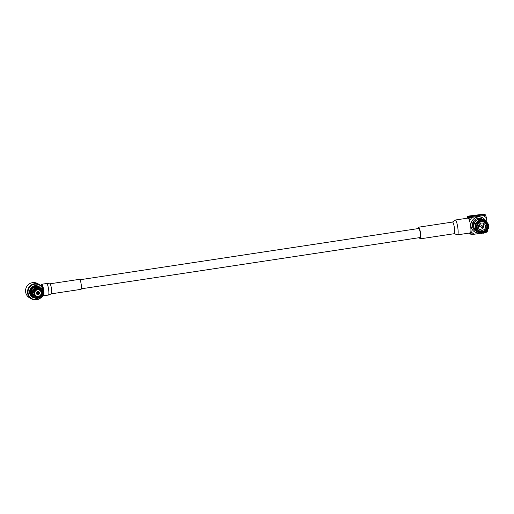 <?xml version="1.0" encoding="UTF-8"?>
<svg xmlns="http://www.w3.org/2000/svg" width="514" height="514" viewBox="0 0 514 514"><rect width="100%" height="100%" fill="white"/><g stroke="black" fill="none" stroke-linecap="round" stroke-linejoin="round"><path stroke-width="0.77" d="M81.347 288.797L420.131 237.545A4.575 0.816 -98.6 0 0 420.298 233.202A4.575 0.816 -98.6 0 0 418.878 228.518A4.575 0.816 -98.6 0 0 418.762 228.492L79.978 279.751M36.68 294.072L37.509 294.548C39.077 294.728 39.353 293.764 38.351 291.656L37.734 291.534C36.584 292.074 36.507 293.076 37.509 294.548M37.079 292.749C37.458 294.458 38.023 294.695 38.775 293.455C38.402 291.74 37.837 291.509 37.079 292.749M37.792 293.655C39 293.153 36.796 291.579 37.792 293.655M34.483 297.69A5.705 5.564 118.9 0 1 31.54 294.573L32.414 294.438M37.837 298.017A5.705 5.564 118.9 0 0 38.871 297.683M42.36 292.787A5.705 5.564 118.9 0 0 42.341 291.695M39.97 287.737A5.705 5.564 118.9 0 0 31.219 292.003L32.093 291.868M37.625 297.182A4.832 4.71 118.9 0 0 38.749 296.796M41.493 292.903A4.832 4.71 118.9 0 0 41.461 291.605M36.963 287.667A4.832 4.71 118.9 0 0 36.481 287.679M31.54 294.573L30.943 294.246A5.705 5.564 118.9 0 0 33.429 297.137L34.027 297.465M39.533 287.474L38.935 287.146A5.705 5.564 118.9 0 0 30.622 291.676L31.219 292.003M30.943 294.246L31.823 294.111M37.104 296.835A4.832 4.71 118.9 0 0 37.985 296.546M37.676 297.214L37.875 298.782A5.712 5.564 118.9 0 1 32.53 294.708L34.072 294.471A4.138 4.035 118.9 0 0 37.676 297.214L36.186 296.205A4.138 4.035 118.9 0 1 35.087 296.103M37.798 297.696A4.575 4.459 -61.1 0 1 33.731 294.593M32.941 294.715A5.378 5.243 118.9 0 0 37.901 298.493M33.532 293.025L32.106 293.083A5.712 5.564 118.9 0 1 36.282 287.519L36.661 289.221A4.138 4.035 118.9 0 0 33.879 292.929L33.532 293.025A4.575 4.459 -61.1 0 1 36.68 288.836M36.578 288.039A5.378 5.243 118.9 0 0 32.742 293.147M42.495 293.269A4.575 4.459 -61.1 0 1 39.347 297.458L39.192 296.983A4.138 4.035 118.9 0 0 41.981 293.269L43.536 293.044L41.518 292.248M37.824 297.131L39.398 298.55L39.347 297.458M39.449 298.261A5.378 5.243 118.9 0 0 43.285 293.147M38.229 288.598A4.575 4.459 -61.1 0 1 42.296 291.701L41.788 291.734A4.138 4.035 118.9 0 0 38.184 288.99L37.997 287.429L37.67 287.917L35.929 287.294M37.715 287.3A5.712 5.564 118.9 0 1 40.458 287.975L40.69 288.103A5.712 5.564 118.9 0 1 43.343 291.502L42.296 291.701M43.086 291.579A5.378 5.243 118.9 0 0 38.132 287.801M36.475 287.66A5.712 5.564 118.9 0 0 32.337 293.166M39.398 298.55A5.712 5.564 118.9 0 0 43.536 293.044M40.69 288.103A5.712 5.564 118.9 0 0 37.997 287.429M31.759 294.117A4.832 4.71 118.9 0 1 31.47 293.231L32.838 294.355L32.53 294.708M32.286 294.535A5.712 5.564 118.9 0 0 34.946 297.979L35.183 298.107M32.658 292.941L31.36 292.37A4.832 4.71 118.9 0 1 31.367 291.978M35.074 287.422L35.633 287.75M37.085 296.469L37.214 296.809M38.12 296.539L39.192 296.983M38.184 288.99L36.603 288.251M31.026 291.894A5.185 5.056 118.9 0 0 31.405 294.175M34.342 295.1A3.489 3.399 118.9 0 0 34.419 295.145L36.211 296.135C38.113 296.957 39.668 296.488 40.876 294.728C41.66 292.569 41.229 291.001 39.578 290.031A3.489 3.399 -61.1 0 1 38.325 296.507A3.489 3.399 -61.1 0 1 34.541 292.492A3.489 3.399 -61.1 0 1 39.578 290.031L37.785 289.041A3.489 3.399 118.9 0 0 36.655 288.662M32.819 293.134A3.489 3.399 118.9 0 0 33.076 293.777M31.47 293.231L32.151 293.128L34.072 294.471M39.694 290.095A4.138 4.035 118.9 0 0 38.942 289.093M34.104 297.503A5.795 5.648 -61.1 0 1 35.26 286.33A5.795 5.648 -61.1 0 1 39.61 287.512M40.914 291.393L41.788 291.734M41.981 293.269L41.306 292.768M37.734 291.534A1.593 1.548 118.9 0 0 37.162 294.496A1.593 1.548 118.9 0 0 39.289 293.847A1.593 1.548 118.9 0 0 37.734 291.534M37.76 292.415L37.824 293.674C38.203 293.603 38.216 293.186 37.863 292.434L37.76 292.415M40.477 298.107A8.192 7.986 -61.1 0 1 27.66 290.391A8.192 7.986 -61.1 0 1 39.494 284.608A8.192 7.986 -61.1 0 1 43.465 292.993M39.494 284.608L37.541 283.529A8.192 7.986 118.9 0 0 25.7 289.311A8.192 7.986 118.9 0 0 29.632 297.882L31.592 298.962M43.215 291.104A7.755 7.562 118.9 0 0 34.663 284.21A7.755 7.562 118.9 0 0 28.398 294.381A7.755 7.562 118.9 0 0 39.302 298.505M43.144 292.871A7.755 7.562 118.9 0 0 43.234 291.534M41.255 285.893A5.847 1.047 81.4 0 1 41.73 284.248A5.847 1.047 81.4 0 1 43.639 289.877A5.847 1.047 81.4 0 1 43.478 295.813A5.847 1.047 81.4 0 1 43.33 295.781A5.847 1.047 81.4 0 1 43.003 295.415M41.223 285.9L41.962 285.79A4.292 0.765 81.4 0 1 43.279 289.421M43.574 291.913A4.292 0.765 81.4 0 1 43.433 294.072M79.522 279.333A5.056 0.906 81.4 0 1 81.173 284.197A5.056 0.906 81.4 0 1 81.039 289.331L51.361 293.822A5.056 0.906 81.4 0 0 51.496 288.688A5.056 0.906 81.4 0 0 49.845 283.824L79.522 279.333M476.889 225.241L475.572 224.22A4.909 4.787 118.9 0 0 475.546 224.316M474.865 229.385L474.66 229.546A6.753 6.586 118.9 0 1 473.902 223.551L474.139 223.641A6.496 6.329 118.9 0 0 474.865 229.385L476.279 230.073M477.474 231.859A6.753 6.586 118.9 0 1 475.103 230.124L475.309 229.964A6.496 6.329 118.9 0 0 476.825 231.242M474.422 222.954L474.184 222.858A6.753 6.586 118.9 0 1 478.945 219.08L478.977 219.337A6.496 6.329 118.9 0 0 474.422 222.954L476.015 223.622M480.757 220.802A4.909 4.787 118.9 0 0 480.751 220.802L481.824 221.322L481.644 219.857A6.836 6.663 -61.1 0 1 486.886 221.964L485.794 222.935L483.97 222.157M484.085 222.067A5.346 5.211 118.9 0 0 483.59 221.579M483.089 219.87A6.496 6.329 118.9 0 0 479.703 219.227L479.671 218.97A6.753 6.586 118.9 0 1 483.404 219.741L482.216 219.086A6.753 6.586 118.9 0 0 472.45 223.853A6.753 6.586 118.9 0 0 475.694 230.921L476.883 231.576M483.963 220.088A6.753 6.586 118.9 0 0 483.404 219.741M478.534 230.754A5.346 5.211 118.9 0 0 479.581 230.953M477.307 229.668A4.909 4.787 118.9 0 0 477.776 229.957L479.594 230.966A4.909 4.787 -61.1 0 1 481.355 221.83A4.909 4.787 -61.1 0 1 486.16 228.974A4.909 4.787 -61.1 0 1 479.594 230.966M485.589 214.942L486.424 217.795L483.558 215.61L485.589 214.942L484.856 214.544L468.17 217.069L468.28 217.923L467.708 217.608L467.605 216.754L484.066 214.107L469.411 215.964L467.374 216.632L467.245 218.206M467.708 217.608L468.228 217.531M469.95 232.958L470.304 233.947L471.036 234.352L474.088 234.249L471.222 232.065L471.036 234.352M469.655 233.003L469.738 233.639L470.252 233.555M469.738 233.639L469.372 233.048M484.342 214.621L484.291 214.229M486.295 231.685L485.691 232.495L487.722 231.827L487.767 228.409M487.073 222.903L486.424 217.795M485.691 232.495L485.01 232.598M483.057 232.893L482.293 233.009M480.417 233.292L474.088 234.249M471.222 232.065L470.94 229.829M470.021 222.556L468.903 217.467L468.17 217.069M468.903 217.467L471.955 217.364L469.738 220.32M483.558 215.61L471.955 217.364M479.241 232.926A8.063 7.858 -61.1 0 1 476.157 217.441A8.063 7.858 -61.1 0 1 485.801 221.007M474.66 229.546L474.146 229.263A6.753 6.586 118.9 0 0 474.595 229.842L475.058 229.475M473.902 223.551L475.064 223.937A4.909 4.787 -61.1 0 1 475.309 223.327M474.184 222.858L473.677 222.575A6.753 6.586 118.9 0 0 473.394 223.269M478.945 219.08L478.431 218.803A6.753 6.586 118.9 0 1 479.157 218.688L479.671 218.97M475.103 230.124L474.595 229.842M475.064 223.937L475.572 224.22M481.509 223.037A3.682 3.592 -61.1 0 1 485.107 228.396A3.682 3.592 -61.1 0 1 478.418 226.031A3.682 3.592 -61.1 0 1 481.509 223.037M479.356 229.25A3.682 3.592 118.9 0 0 482.755 223.07M485.64 222.132A5.834 5.686 -61.1 0 1 486.173 222.633M481.824 221.322L481.869 220.93A5.821 5.673 -61.1 0 1 486.244 222.691M481.869 220.93L481.785 220.262A6.496 6.329 -61.1 0 1 486.771 222.266M481.785 220.262L481.496 219.78A6.836 6.663 -61.1 0 1 485.152 220.609M481.496 219.78L479.703 219.227L479.787 219.863M481.875 221.361A5.346 5.211 -61.1 0 1 485.794 222.935M485.434 223.198L486.469 223.821L486.854 223.519A5.834 5.686 -61.1 0 1 487.452 228.261L486.604 227.888M486.854 223.519L486.899 223.551A5.821 5.673 -61.1 0 1 487.503 228.306L487.452 228.261M486.899 223.551L487.433 223.134A6.496 6.329 -61.1 0 1 488.114 228.55L487.503 228.306M487.433 223.134L487.58 222.87A6.836 6.663 -61.1 0 1 488.3 228.576L488.114 228.55M487.58 222.87L486.424 222.543M486.411 223.796L487.574 222.877M486.469 223.821A5.346 5.211 -61.1 0 1 487.009 228.081M486.199 228.897L487.079 229.334A5.821 5.673 -61.1 0 1 483.314 232.322L483.333 233.24L483.314 232.322M487.021 229.315A5.834 5.686 -61.1 0 1 483.256 232.296M487.079 229.334L487.696 229.578A6.496 6.329 -61.1 0 1 483.398 232.99M487.696 229.578L485.871 228.364M482.138 232.367L483.333 233.24M487.857 229.655L487.857 229.655A6.836 6.663 -61.1 0 1 483.327 233.247M486.578 229.135A5.346 5.211 -61.1 0 1 483.199 231.814M483.147 231.775L482.543 231.493M481.322 231.512L482.151 232.463A5.834 5.686 -61.1 0 1 480.102 232.187M482.151 232.463L482.228 232.489A5.821 5.673 -61.1 0 1 477.859 230.728L476.953 231.3L477.859 230.728M482.228 232.489L482.312 233.15A6.496 6.329 -61.1 0 1 477.333 231.146M476.947 231.306L476.953 231.3A6.836 6.663 -61.1 0 0 478.618 232.624L478.495 232.553A6.836 6.663 -61.1 0 1 476.812 231.229L476.947 231.306M482.312 233.15L482.196 233.42A6.836 6.663 -61.1 0 1 478.618 232.624M475.591 229.739L475.309 229.964L476.812 231.229M482.087 231.981A5.346 5.211 -61.1 0 1 478.174 230.407M478.116 230.381L477.178 229.829M476.671 230.285L477.198 229.861A5.821 5.673 -61.1 0 1 476.6 225.113L475.983 224.869A6.496 6.329 -61.1 0 0 476.671 230.285L476.266 230.394A6.836 6.663 -61.1 0 1 475.534 224.689L475.983 224.869M475.534 224.689L475.411 224.612A6.836 6.663 -61.1 0 0 476.137 230.343L476.253 230.4M475.18 224.059L474.139 223.641L475.411 224.612M476.6 225.119L476.96 225.261A5.346 5.211 -61.1 0 0 477.493 229.52L477.153 229.79M478.977 219.337L480.32 220.21M475.977 223.616A6.836 6.663 -61.1 0 1 480.506 220.024L480.391 219.947A6.836 6.663 -61.1 0 0 475.842 223.558L477.39 224.207A5.346 5.211 -61.1 0 1 480.77 221.528L480.719 221.11M480.506 220.024L480.789 221.091A5.821 5.673 -61.1 0 0 477.018 224.085M476.407 223.834A6.496 6.329 -61.1 0 1 480.706 220.429M481.406 227.349L479.723 226.423A0.874 0.848 -61.1 0 1 480.037 224.804A0.874 0.848 -61.1 0 1 480.564 224.894L482.248 225.819A0.874 0.848 -61.1 0 1 482.575 226.995A0.874 0.848 -61.1 0 1 480.988 226.436A0.874 0.848 -61.1 0 1 482.248 225.819M479.266 219.523L479.157 218.688M418.107 228.595A5.885 1.054 81.4 0 1 418.563 227.201A5.885 1.054 81.4 0 1 420.484 232.861A5.885 1.054 81.4 0 1 420.324 238.837A5.885 1.054 81.4 0 1 420.176 238.804A5.885 1.054 81.4 0 1 419.475 237.641M457.531 234.84A7.498 1.343 81.4 0 0 457.736 227.227A7.498 1.343 81.4 0 0 455.288 220.018L468.087 218.077A7.498 1.343 81.4 0 1 470.528 225.293A7.498 1.343 81.4 0 1 470.329 232.9L457.531 234.84L454.241 233.703A5.885 1.054 81.4 0 0 454.402 227.728A5.885 1.054 81.4 0 0 452.481 222.067L418.563 227.201M38.775 286.953L38.511 286.806A5.795 5.648 118.9 0 0 30.133 290.892A5.795 5.648 118.9 0 0 32.915 296.957L33.185 297.105M37.516 289.845A3.315 3.232 118.9 0 0 35.344 295.152A3.315 3.232 118.9 0 0 40.927 294.31A3.315 3.232 118.9 0 0 37.516 289.845M35.01 298.011A6.232 6.072 -61.1 0 1 34.856 285.707A6.232 6.072 -61.1 0 1 40.516 288.007M41.73 284.248L46.658 283.503A5.847 1.047 81.4 0 1 48.567 289.131A5.847 1.047 81.4 0 1 48.406 295.068L51.361 293.822M37.663 291.277L38.351 291.656M43.478 295.813L48.406 295.068M46.658 283.503L49.845 283.824M482.55 221.373L484.336 222.356M420.324 238.837L454.241 233.703M455.288 220.018L452.481 222.067"/></g></svg>
